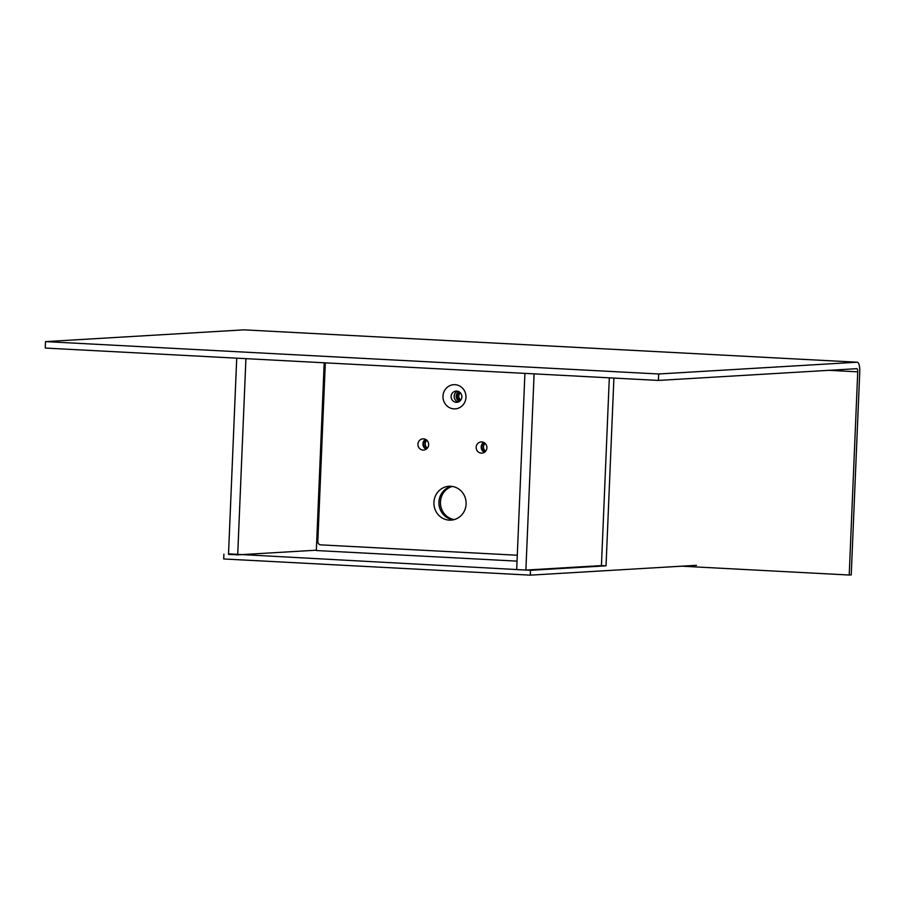 <?xml version="1.0" encoding="UTF-8"?>
<svg xmlns="http://www.w3.org/2000/svg" width="905" height="905" viewBox="0 0 905 905"><rect width="100%" height="100%" fill="white"/><g stroke="black" fill="none" stroke-linecap="round" stroke-linejoin="round"><path stroke-width="1.36" d="M485.08 451.765A4.842 4.604 86.6 0 1 484.548 442.839M485.159 443.348A4.842 4.604 -93.4 0 0 485.623 451.188M426.821 448.699A4.842 4.604 86.6 0 1 426.3 439.762M426.911 440.271A4.842 4.604 -93.4 0 0 427.375 448.111M228.524 553.849L530.488 570.308L606.033 565.829L601.44 565.591L609.314 377.838M517.038 561.134L316.32 550.534L324.194 362.792M452.308 486.438A16.957 16.109 -93.4 0 0 440.475 503.768A16.957 16.109 -93.4 0 0 454.265 519.583M459.321 391.876A4.842 4.604 -93.4 0 0 459.864 401.062M459.242 391.82A4.842 4.604 -93.4 0 0 459.797 401.13M453.518 519.775A16.957 16.109 86.6 0 1 438.97 503.859A16.957 16.109 86.6 0 1 451.538 486.336A16.957 16.109 -93.4 0 0 438.948 502.06A16.957 16.109 -93.4 0 0 453.518 519.775M606.033 565.829L613.907 378.086M223.908 554.12L223.705 558.962L530.285 575.15L696.499 565.297M530.488 570.308L530.285 575.15M450.26 408.019A12.116 11.505 -93.4 0 0 465.577 400.01A12.116 11.505 -93.4 0 0 456.244 384.817A12.116 11.505 -93.4 0 0 442.975 396.164A12.116 11.505 -93.4 0 0 450.26 408.019M451.12 396.367A5.656 5.373 86.6 0 1 461.844 396.333A5.656 5.373 86.6 0 1 454.525 401.899A5.656 5.373 86.6 0 1 451.12 396.367M517.287 555.24L320.755 544.867A3.235 3.066 86.6 0 1 317.825 541.484L325.314 362.848M433.914 502.354A16.957 16.109 86.6 0 1 449.004 486.279A16.957 16.109 86.6 0 1 466.086 502.252A16.957 16.109 86.6 0 1 451.018 520.137A16.957 16.109 86.6 0 1 433.914 502.354M417.918 444.14A5.656 5.373 86.6 0 1 428.642 444.106A5.656 5.373 86.6 0 1 423.619 450.068A5.656 5.373 86.6 0 1 417.918 444.14M476.166 447.217A5.656 5.373 86.6 0 1 486.89 447.183A5.656 5.373 86.6 0 1 481.867 453.134A5.656 5.373 86.6 0 1 476.166 447.217M457.681 391.152A5.656 5.373 -93.4 0 0 458.315 401.978M425.508 439.287A5.656 5.373 -93.4 0 0 426.097 449.253M483.756 442.364A5.656 5.373 -93.4 0 0 484.345 452.33M460.509 392.928A3.971 3.767 -93.4 0 0 460.917 399.874M460.588 400.327A3.971 3.767 86.6 0 1 460.125 392.521M857.137 362.215A9.695 3.009 -87 0 1 857.239 362.215A9.695 3.009 -87 0 1 859.75 371.717L851.232 574.913L849.218 575.026L857.736 371.842A3.235 1.007 93 0 0 856.899 368.674A3.235 1.007 93 0 0 856.865 368.674L658.41 380.428L658.682 373.98L857.137 362.215L243.977 329.85A9.695 3.009 93 0 1 244.079 329.85L857.239 362.215M658.41 380.428L45.25 348.063L45.522 341.615L243.977 329.85M45.522 341.615L658.682 373.98M681.578 566.179L849.218 575.026M316.331 550.195L237.698 554.856L228.501 554.369L236.725 358.176M237.698 554.856L245.922 358.663M601.44 565.591L525.884 570.071L516.687 569.584L524.911 373.38M525.884 570.071L534.108 373.867M829.025 370.326L857.736 371.842"/></g></svg>
